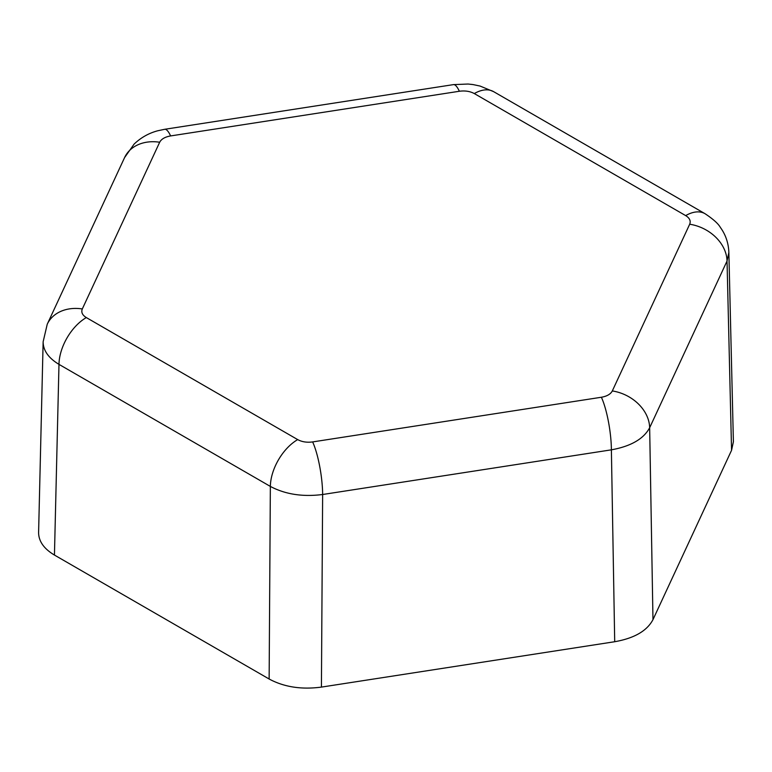 <?xml version="1.0" encoding="UTF-8"?>
<svg xmlns="http://www.w3.org/2000/svg" width="772" height="772" viewBox="0 0 772 772"><rect width="100%" height="100%" fill="white"/><g stroke="black" fill="none" stroke-linecap="round" stroke-linejoin="round"><path stroke-width="1.16" d="M728.864 252.444L733.4 441.787L731.557 450.308L652.977 619.636C647.004 630.917 634.246 638.28 614.705 641.725L321.422 687.099C301.514 689.753 284.086 687.061 269.138 679.013L54.445 555.058C43.936 548.776 38.648 541.269 38.6 532.535L43.136 341.793C43.184 350.478 48.462 358.005 58.981 364.374L270.354 486.418C285.302 494.35 302.73 497.043 322.638 494.505L611.385 449.835C630.927 446.274 643.684 438.901 649.657 427.736L727.031 261.032L728.864 252.425C728.488 243.035 725.661 234.698 720.382 227.45C718.288 223.677 713.164 219.094 705.01 213.69L493.636 91.656L480.087 86.059L473.082 84.582L468.112 84.032L453.453 84.621A38.668 8.174 81.2 0 1 459.369 91.26C465.053 90.498 470.032 91.27 474.307 93.566A38.668 22.32 -60 0 1 493.636 91.656M43.136 341.774L47.237 324.24A38.668 30.494 24.9 0 1 82.314 308.945L159.679 142.241C161.387 139.018 165.034 136.914 170.622 135.93L459.369 91.26M269.138 679.013L270.354 486.418A38.668 22.32 -60 0 1 297.693 439.606L86.319 317.572C82.334 315.111 81.002 312.235 82.314 308.945M54.445 555.058L58.981 364.374A38.668 22.32 -60 0 1 86.319 317.572M453.453 84.621L164.706 129.291A38.668 8.174 81.2 0 1 170.622 135.93M474.307 93.566L685.681 215.61C689.666 218.071 690.998 220.946 689.686 224.227L612.312 390.941C610.604 394.164 606.966 396.268 601.378 397.252L312.631 441.922C306.938 442.674 301.958 441.912 297.693 439.606M312.631 441.922A38.668 8.174 81.2 0 1 322.638 494.505L321.422 687.099M731.557 450.308L727.031 261.032A38.668 30.494 24.9 0 0 689.686 224.227M652.977 619.636L649.657 427.736A38.668 30.494 24.9 0 0 612.312 390.941M614.705 641.725L611.385 449.835A38.668 8.174 81.2 0 0 601.378 397.252M685.681 215.61A38.668 22.32 -60 0 1 705.01 213.69M164.706 129.291L157.72 130.777C148.764 133.17 140.89 137.609 134.106 144.103L124.61 157.536A38.668 30.494 24.9 0 1 159.679 142.241M124.61 157.536L47.237 324.24"/></g></svg>
